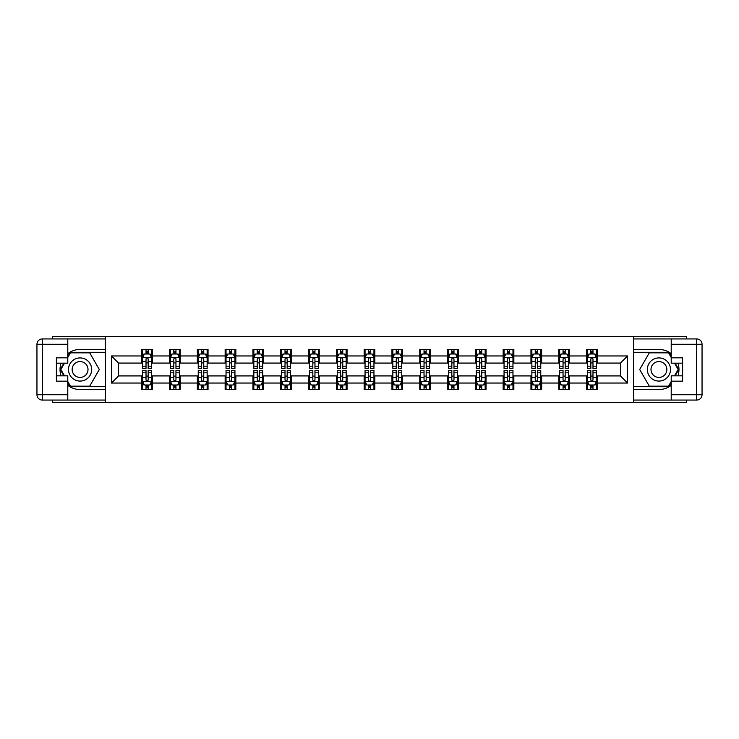 <?xml version="1.0" encoding="UTF-8"?>
<svg xmlns="http://www.w3.org/2000/svg" width="739" height="739" viewBox="0 0 739 739"><rect width="100%" height="100%" fill="white"/><g stroke="black" fill="none" stroke-linecap="round" stroke-linejoin="round"><path stroke-width="1.11" d="M52.451 400.067L52.451 402.469L686.549 402.469L686.549 400.067M686.549 338.933L686.549 336.531L633.434 336.531L633.434 402.469M633.434 336.531L52.451 336.531L52.451 338.933M105.566 402.469L105.566 336.531M597.26 355.958L597.26 349.455L586.563 349.455L586.563 355.958L569.455 355.958L569.455 349.455L558.767 349.455L558.767 355.958L541.659 355.958L541.659 349.455L530.962 349.455L530.962 355.958L513.854 355.958L513.854 349.455L503.157 349.455L503.157 355.958L486.05 355.958L486.05 349.455L475.362 349.455L475.362 355.958L458.254 355.958L458.254 349.455L447.557 349.455L447.557 355.958L430.449 355.958L430.449 349.455L419.761 349.455L419.761 355.958L402.644 355.958L402.644 349.455L391.956 349.455L391.956 355.958L374.849 355.958L374.849 349.455L364.151 349.455L364.151 355.958L347.044 355.958L347.044 349.455L336.356 349.455L336.356 355.958L319.239 355.958L319.239 349.455L308.551 349.455L308.551 355.958L291.443 355.958L291.443 349.455L280.746 349.455L280.746 355.958L263.638 355.958L263.638 349.455L252.95 349.455L252.95 355.958L235.843 355.958L235.843 349.455L225.146 349.455L225.146 355.958L208.038 355.958L208.038 349.455L197.341 349.455L197.341 355.958L180.233 355.958L180.233 349.455L169.545 349.455L169.545 355.958L152.437 355.958L152.437 349.455L141.74 349.455L141.74 355.958L111.441 355.958L111.441 383.042L118.573 375.92L141.74 375.92L141.74 389.545L152.437 389.545L152.437 375.92L169.545 375.92L169.545 389.545L180.233 389.545L180.233 375.92L197.341 375.92L197.341 389.545L208.038 389.545L208.038 375.92L225.146 375.92L225.146 389.545L235.843 389.545L235.843 375.92L252.95 375.92L252.95 389.545L263.638 389.545L263.638 375.92L280.746 375.92L280.746 389.545L291.443 389.545L291.443 375.92L308.551 375.92L308.551 389.545L319.239 389.545L319.239 375.92L336.356 375.92L336.356 389.545L347.044 389.545L347.044 375.92L364.151 375.92L364.151 389.545L374.849 389.545L374.849 375.92L391.956 375.92L391.956 389.545L402.644 389.545L402.644 375.92L419.761 375.92L419.761 389.545L430.449 389.545L430.449 375.92L447.557 375.92L447.557 389.545L458.254 389.545L458.254 375.92L475.362 375.92L475.362 389.545L486.05 389.545L486.05 375.92L503.157 375.92L503.157 389.545L513.854 389.545L513.854 375.92L530.962 375.92L530.962 389.545L541.659 389.545L541.659 375.92L558.767 375.92L558.767 389.545L569.455 389.545L569.455 375.92L586.563 375.92L586.563 389.545L597.26 389.545L597.26 375.92L620.427 375.92L620.427 363.08L597.26 363.08L597.26 355.958L627.559 355.958L627.559 383.042L597.26 383.042M586.563 383.042L569.455 383.042M558.767 383.042L541.659 383.042M530.962 383.042L513.854 383.042M503.157 383.042L486.05 383.042M475.362 383.042L458.254 383.042M447.557 383.042L430.449 383.042M419.761 383.042L402.644 383.042M391.956 383.042L374.849 383.042M364.151 383.042L347.044 383.042M336.356 383.042L319.239 383.042M308.551 383.042L291.443 383.042M280.746 383.042L263.638 383.042M252.95 383.042L235.843 383.042M225.146 383.042L208.038 383.042M197.341 383.042L180.233 383.042M169.545 383.042L152.437 383.042M141.74 383.042L111.441 383.042M586.563 355.958L586.563 363.08L569.455 363.08L569.455 355.958M558.767 355.958L558.767 363.08L541.659 363.08L541.659 355.958M530.962 355.958L530.962 363.08L513.854 363.08L513.854 355.958M503.157 355.958L503.157 363.08L486.05 363.08L486.05 355.958M475.362 355.958L475.362 363.08L458.254 363.08L458.254 355.958M447.557 355.958L447.557 363.08L430.449 363.08L430.449 355.958M419.761 355.958L419.761 363.08L402.644 363.08L402.644 355.958M391.956 355.958L391.956 363.08L374.849 363.08L374.849 355.958M364.151 355.958L364.151 363.08L347.044 363.08L347.044 355.958M336.356 355.958L336.356 363.08L319.239 363.08L319.239 355.958M308.551 355.958L308.551 363.08L291.443 363.08L291.443 355.958M280.746 355.958L280.746 363.08L263.638 363.08L263.638 355.958M252.95 355.958L252.95 363.08L235.843 363.08L235.843 355.958M225.146 355.958L225.146 363.08L208.038 363.08L208.038 355.958M197.341 355.958L197.341 363.08L180.233 363.08L180.233 355.958M169.545 355.958L169.545 363.08L152.437 363.08L152.437 355.958M141.74 355.958L141.74 363.08L118.573 363.08L111.441 355.958M118.573 363.08L118.573 375.92M627.559 383.042L620.427 375.92M620.427 363.08L627.559 355.958M141.74 353.907L142.636 353.907M146.017 353.907L148.16 353.907M151.541 353.907L152.437 353.907M141.74 362.904L142.636 362.904M146.017 362.904L148.16 362.904M151.541 362.904L152.437 362.904M141.74 376.096L142.636 376.096M146.017 376.096L148.16 376.096M151.541 376.096L152.437 376.096M141.74 385.093L142.636 385.093M146.017 385.093L148.16 385.093M151.541 385.093L152.437 385.093M169.545 376.096L170.432 376.096M173.822 376.096L175.956 376.096M179.346 376.096L180.233 376.096M169.545 385.093L170.432 385.093M173.822 385.093L175.956 385.093M179.346 385.093L180.233 385.093M169.545 353.907L170.432 353.907M173.822 353.907L175.956 353.907M179.346 353.907L180.233 353.907M169.545 362.904L170.432 362.904M173.822 362.904L175.956 362.904M179.346 362.904L180.233 362.904M197.341 376.096L198.237 376.096M201.618 376.096L203.761 376.096M207.142 376.096L208.038 376.096M197.341 385.093L198.237 385.093M201.618 385.093L203.761 385.093M207.142 385.093L208.038 385.093M197.341 353.907L198.237 353.907M201.618 353.907L203.761 353.907M207.142 353.907L208.038 353.907M197.341 362.904L198.237 362.904M201.618 362.904L203.761 362.904M207.142 362.904L208.038 362.904M225.146 376.096L226.032 376.096M229.423 376.096L231.566 376.096M234.947 376.096L235.843 376.096M225.146 385.093L226.032 385.093M229.423 385.093L231.566 385.093M234.947 385.093L235.843 385.093M225.146 353.907L226.032 353.907M229.423 353.907L231.566 353.907M234.947 353.907L235.843 353.907M225.146 362.904L226.032 362.904M229.423 362.904L231.566 362.904M234.947 362.904L235.843 362.904M252.95 376.096L253.837 376.096M257.227 376.096L259.361 376.096M262.751 376.096L263.638 376.096M252.95 385.093L253.837 385.093M257.227 385.093L259.361 385.093M262.751 385.093L263.638 385.093M252.95 353.907L253.837 353.907M257.227 353.907L259.361 353.907M262.751 353.907L263.638 353.907M252.95 362.904L253.837 362.904M257.227 362.904L259.361 362.904M262.751 362.904L263.638 362.904M280.746 376.096L281.642 376.096M285.023 376.096L287.166 376.096M290.547 376.096L291.443 376.096M280.746 385.093L281.642 385.093M285.023 385.093L287.166 385.093M290.547 385.093L291.443 385.093M280.746 353.907L281.642 353.907M285.023 353.907L287.166 353.907M290.547 353.907L291.443 353.907M280.746 362.904L281.642 362.904M285.023 362.904L287.166 362.904M290.547 362.904L291.443 362.904M308.551 376.096L309.438 376.096M312.828 376.096L314.962 376.096M318.352 376.096L319.239 376.096M308.551 385.093L309.438 385.093M312.828 385.093L314.962 385.093M318.352 385.093L319.239 385.093M308.551 353.907L309.438 353.907M312.828 353.907L314.962 353.907M318.352 353.907L319.239 353.907M308.551 362.904L309.438 362.904M312.828 362.904L314.962 362.904M318.352 362.904L319.239 362.904M336.356 376.096L337.243 376.096M340.633 376.096L342.767 376.096M346.157 376.096L347.044 376.096M336.356 385.093L337.243 385.093M340.633 385.093L342.767 385.093M346.157 385.093L347.044 385.093M336.356 353.907L337.243 353.907M340.633 353.907L342.767 353.907M346.157 353.907L347.044 353.907M336.356 362.904L337.243 362.904M340.633 362.904L342.767 362.904M346.157 362.904L347.044 362.904M364.151 376.096L365.048 376.096M368.428 376.096L370.572 376.096M373.952 376.096L374.849 376.096M364.151 385.093L365.048 385.093M368.428 385.093L370.572 385.093M373.952 385.093L374.849 385.093M364.151 353.907L365.048 353.907M368.428 353.907L370.572 353.907M373.952 353.907L374.849 353.907M364.151 362.904L365.048 362.904M368.428 362.904L370.572 362.904M373.952 362.904L374.849 362.904M391.956 376.096L392.843 376.096M396.233 376.096L398.367 376.096M401.757 376.096L402.644 376.096M391.956 385.093L392.843 385.093M396.233 385.093L398.367 385.093M401.757 385.093L402.644 385.093M391.956 353.907L392.843 353.907M396.233 353.907L398.367 353.907M401.757 353.907L402.644 353.907M391.956 362.904L392.843 362.904M396.233 362.904L398.367 362.904M401.757 362.904L402.644 362.904M419.761 376.096L420.648 376.096M424.038 376.096L426.172 376.096M429.562 376.096L430.449 376.096M419.761 385.093L420.648 385.093M424.038 385.093L426.172 385.093M429.562 385.093L430.449 385.093M419.761 353.907L420.648 353.907M424.038 353.907L426.172 353.907M429.562 353.907L430.449 353.907M419.761 362.904L420.648 362.904M424.038 362.904L426.172 362.904M429.562 362.904L430.449 362.904M447.557 376.096L448.453 376.096M451.834 376.096L453.977 376.096M457.358 376.096L458.254 376.096M447.557 385.093L448.453 385.093M451.834 385.093L453.977 385.093M457.358 385.093L458.254 385.093M447.557 353.907L448.453 353.907M451.834 353.907L453.977 353.907M457.358 353.907L458.254 353.907M447.557 362.904L448.453 362.904M451.834 362.904L453.977 362.904M457.358 362.904L458.254 362.904M475.362 376.096L476.249 376.096M479.639 376.096L481.773 376.096M485.163 376.096L486.05 376.096M475.362 385.093L476.249 385.093M479.639 385.093L481.773 385.093M485.163 385.093L486.05 385.093M475.362 353.907L476.249 353.907M479.639 353.907L481.773 353.907M485.163 353.907L486.05 353.907M475.362 362.904L476.249 362.904M479.639 362.904L481.773 362.904M485.163 362.904L486.05 362.904M503.157 376.096L504.053 376.096M507.434 376.096L509.577 376.096M512.968 376.096L513.854 376.096M503.157 385.093L504.053 385.093M507.434 385.093L509.577 385.093M512.968 385.093L513.854 385.093M503.157 353.907L504.053 353.907M507.434 353.907L509.577 353.907M512.968 353.907L513.854 353.907M503.157 362.904L504.053 362.904M507.434 362.904L509.577 362.904M512.968 362.904L513.854 362.904M530.962 376.096L531.858 376.096M535.239 376.096L537.382 376.096M540.763 376.096L541.659 376.096M530.962 385.093L531.858 385.093M535.239 385.093L537.382 385.093M540.763 385.093L541.659 385.093M530.962 353.907L531.858 353.907M535.239 353.907L537.382 353.907M540.763 353.907L541.659 353.907M530.962 362.904L531.858 362.904M535.239 362.904L537.382 362.904M540.763 362.904L541.659 362.904M558.767 376.096L559.654 376.096M563.044 376.096L565.178 376.096M568.568 376.096L569.455 376.096M558.767 385.093L559.654 385.093M563.044 385.093L565.178 385.093M568.568 385.093L569.455 385.093M558.767 353.907L559.654 353.907M563.044 353.907L565.178 353.907M568.568 353.907L569.455 353.907M558.767 362.904L559.654 362.904M563.044 362.904L565.178 362.904M568.568 362.904L569.455 362.904M586.563 376.096L587.459 376.096M590.84 376.096L592.983 376.096M596.364 376.096L597.26 376.096M586.563 385.093L587.459 385.093M590.84 385.093L592.983 385.093M596.364 385.093L597.26 385.093M586.563 353.907L587.459 353.907M590.84 353.907L592.983 353.907M596.364 353.907L597.26 353.907M586.563 362.904L587.459 362.904M590.84 362.904L592.983 362.904M596.364 362.904L597.26 362.904M148.16 351.764L146.017 351.764M151.541 366.193L148.16 366.193L148.16 368.428L151.541 368.428L151.541 357.556L149.758 353.999L144.41 353.999L142.636 357.556L142.636 368.428L146.017 368.428L146.017 366.193L142.636 366.193M142.636 357.556L142.636 349.455M151.541 357.556L151.541 349.455M146.017 353.999L146.017 349.455M148.16 349.455L148.16 353.999M148.16 366.193L148.16 358.895C147.449 357.519 146.728 357.519 146.017 358.895L146.017 366.193M146.017 387.236L148.16 387.236M142.636 372.807L146.017 372.807L146.017 370.572L142.636 370.572L142.636 381.444L144.41 385.001L149.758 385.001L151.541 381.444L151.541 370.572L148.16 370.572L148.16 372.807L151.541 372.807M151.541 381.444L151.541 389.545M142.636 381.444L142.636 389.545M148.16 385.001L148.16 389.545M146.017 389.545L146.017 385.001M146.017 372.807L146.017 380.105C146.728 381.481 147.44 381.481 148.16 380.105L148.16 372.807M85.872 359.468A11.584 11.584 0 0 0 70.048 363.708A11.584 11.584 0 0 0 74.288 379.532A11.584 11.584 0 0 0 90.112 375.292A11.584 11.584 0 0 0 85.872 359.468M84.043 362.627A7.935 7.935 0 0 0 73.207 365.537A7.935 7.935 0 0 0 76.117 376.373A7.935 7.935 0 0 0 86.943 373.463A7.935 7.935 0 0 0 84.043 362.627M67.785 357.473L70.454 352.836L89.696 352.836L99.322 369.5L89.696 386.164L70.454 386.164L67.785 381.527M64.487 375.828L60.838 369.5L64.487 363.172M664.712 359.468A11.584 11.584 0 0 0 648.888 363.708A11.584 11.584 0 0 0 653.128 379.532A11.584 11.584 0 0 0 668.952 375.292A11.584 11.584 0 0 0 664.712 359.468M662.883 362.627A7.935 7.935 0 0 0 652.057 365.537A7.935 7.935 0 0 0 654.957 376.373A7.935 7.935 0 0 0 665.793 373.463A7.935 7.935 0 0 0 662.883 362.627M671.215 381.527L668.546 386.164L649.304 386.164L639.678 369.5L649.304 352.836L668.546 352.836L671.215 357.473M674.513 363.172L678.162 369.5L674.513 375.828M67.785 385.333A20.045 20.045 0 0 0 80.08 389.545L105.381 389.545L105.381 400.067L42.299 400.067A5.349 5.349 0 0 1 36.95 394.718L36.95 344.282A5.349 5.349 0 0 1 42.299 338.933L67.785 338.933L67.785 363.172L56.376 363.172M67.785 338.933L105.381 338.933L105.381 349.455L80.08 349.455A20.045 20.045 0 0 0 67.785 353.667M61.051 363.172A20.045 20.045 0 0 0 61.051 375.828M105.381 389.545L105.381 349.455M56.376 375.828L67.785 375.828L67.785 400.067M67.785 357.824L56.376 357.824L56.376 381.176L67.785 381.176M105.381 352.3L70.15 352.3L67.785 356.401M67.785 382.599L70.15 386.7L105.381 386.7M63.868 363.172L60.219 369.5L63.868 375.828M671.215 353.667A20.045 20.045 0 0 0 658.92 349.455L633.619 349.455L633.619 338.933L696.701 338.933A5.349 5.349 0 0 1 702.05 344.282L702.05 394.718A5.349 5.349 0 0 1 696.701 400.067L671.215 400.067L671.215 375.828L682.624 375.828M671.215 400.067L633.619 400.067L633.619 389.545L658.92 389.545A20.045 20.045 0 0 0 671.215 385.333M677.949 375.828A20.045 20.045 0 0 0 677.949 363.172M633.619 349.455L633.619 389.545M682.624 363.172L671.215 363.172L671.215 338.933M671.215 381.176L682.624 381.176L682.624 357.824L671.215 357.824M633.619 386.7L668.85 386.7L671.215 382.599M671.215 356.401L668.85 352.3L633.619 352.3M675.132 375.828L678.781 369.5L675.132 363.172M175.956 351.764L173.822 351.764M179.346 366.193L175.956 366.193L175.956 368.428L179.346 368.428L179.346 357.556L177.563 353.999L172.215 353.999L170.432 357.556L170.432 368.428L173.822 368.428L173.822 366.193L170.432 366.193M170.432 357.556L170.432 349.455M179.346 357.556L179.346 349.455M173.822 353.999L173.822 349.455M175.956 349.455L175.956 353.999M175.956 366.193L175.956 358.895C175.245 357.519 174.533 357.519 173.822 358.895L173.822 366.193M203.761 351.764L201.618 351.764M207.142 366.193L203.761 366.193L203.761 368.428L207.142 368.428L207.142 357.556L205.368 353.999L200.02 353.999L198.237 357.556L198.237 368.428L201.618 368.428L201.618 366.193L198.237 366.193M198.237 357.556L198.237 349.455M207.142 357.556L207.142 349.455M201.618 353.999L201.618 349.455M203.761 349.455L203.761 353.999M203.761 366.193L203.761 358.895C203.049 357.519 202.338 357.519 201.618 358.895L201.618 366.193M173.822 387.236L175.956 387.236M170.432 372.807L173.822 372.807L173.822 370.572L170.432 370.572L170.432 381.444L172.215 385.001L177.563 385.001L179.346 381.444L179.346 370.572L175.956 370.572L175.956 372.807L179.346 372.807M179.346 381.444L179.346 389.545M170.432 381.444L170.432 389.545M175.956 385.001L175.956 389.545M173.822 389.545L173.822 385.001M173.822 372.807L173.822 380.105C174.533 381.481 175.245 381.481 175.956 380.105L175.956 372.807M201.618 387.236L203.761 387.236M198.237 372.807L201.618 372.807L201.618 370.572L198.237 370.572L198.237 381.444L200.02 385.001L205.368 385.001L207.142 381.444L207.142 370.572L203.761 370.572L203.761 372.807L207.142 372.807M207.142 381.444L207.142 389.545M198.237 381.444L198.237 389.545M203.761 385.001L203.761 389.545M201.618 389.545L201.618 385.001M201.618 372.807L201.618 380.105C202.329 381.481 203.049 381.481 203.761 380.105L203.761 372.807M231.566 351.764L229.423 351.764M234.947 366.193L231.566 366.193L231.566 368.428L234.947 368.428L234.947 357.556L233.164 353.999L227.815 353.999L226.032 357.556L226.032 368.428L229.423 368.428L229.423 366.193L226.032 366.193M226.032 357.556L226.032 349.455M234.947 357.556L234.947 349.455M229.423 353.999L229.423 349.455M231.566 349.455L231.566 353.999M231.566 366.193L231.566 358.895C230.845 357.519 230.134 357.519 229.423 358.895L229.423 366.193M259.361 351.764L257.227 351.764M262.751 366.193L259.361 366.193L259.361 368.428L262.751 368.428L262.751 357.556L260.969 353.999L255.62 353.999L253.837 357.556L253.837 368.428L257.227 368.428L257.227 366.193L253.837 366.193M253.837 357.556L253.837 349.455M262.751 357.556L262.751 349.455M257.227 353.999L257.227 349.455M259.361 349.455L259.361 353.999M259.361 366.193L259.361 358.895C258.65 357.519 257.939 357.519 257.227 358.895L257.227 366.193M287.166 351.764L285.023 351.764M290.547 366.193L287.166 366.193L287.166 368.428L290.547 368.428L290.547 357.556L288.764 353.999L283.425 353.999L281.642 357.556L281.642 368.428L285.023 368.428L285.023 366.193L281.642 366.193M281.642 357.556L281.642 349.455M290.547 357.556L290.547 349.455M285.023 353.999L285.023 349.455M287.166 349.455L287.166 353.999M287.166 366.193L287.166 358.895C286.455 357.519 285.744 357.519 285.023 358.895L285.023 366.193M229.423 387.236L231.566 387.236M226.032 372.807L229.423 372.807L229.423 370.572L226.032 370.572L226.032 381.444L227.815 385.001L233.164 385.001L234.947 381.444L234.947 370.572L231.566 370.572L231.566 372.807L234.947 372.807M234.947 381.444L234.947 389.545M226.032 381.444L226.032 389.545M231.566 385.001L231.566 389.545M229.423 389.545L229.423 385.001M229.423 372.807L229.423 380.105C230.134 381.481 230.845 381.481 231.566 380.105L231.566 372.807M257.227 387.236L259.361 387.236M253.837 372.807L257.227 372.807L257.227 370.572L253.837 370.572L253.837 381.444L255.62 385.001L260.969 385.001L262.751 381.444L262.751 370.572L259.361 370.572L259.361 372.807L262.751 372.807M262.751 381.444L262.751 389.545M253.837 381.444L253.837 389.545M259.361 385.001L259.361 389.545M257.227 389.545L257.227 385.001M257.227 372.807L257.227 380.105C257.939 381.481 258.65 381.481 259.361 380.105L259.361 372.807M285.023 387.236L287.166 387.236M281.642 372.807L285.023 372.807L285.023 370.572L281.642 370.572L281.642 381.444L283.425 385.001L288.764 385.001L290.547 381.444L290.547 370.572L287.166 370.572L287.166 372.807L290.547 372.807M290.547 381.444L290.547 389.545M281.642 381.444L281.642 389.545M287.166 385.001L287.166 389.545M285.023 389.545L285.023 385.001M285.023 372.807L285.023 380.105C285.734 381.481 286.455 381.481 287.166 380.105L287.166 372.807M314.962 351.764L312.828 351.764M318.352 366.193L314.962 366.193L314.962 368.428L318.352 368.428L318.352 357.556L316.569 353.999L311.221 353.999L309.438 357.556L309.438 368.428L312.828 368.428L312.828 366.193L309.438 366.193M309.438 357.556L309.438 349.455M318.352 357.556L318.352 349.455M312.828 353.999L312.828 349.455M314.962 349.455L314.962 353.999M314.962 366.193L314.962 358.895C314.251 357.519 313.539 357.519 312.828 358.895L312.828 366.193M312.828 387.236L314.962 387.236M309.438 372.807L312.828 372.807L312.828 370.572L309.438 370.572L309.438 381.444L311.221 385.001L316.569 385.001L318.352 381.444L318.352 370.572L314.962 370.572L314.962 372.807L318.352 372.807M318.352 381.444L318.352 389.545M309.438 381.444L309.438 389.545M314.962 385.001L314.962 389.545M312.828 389.545L312.828 385.001M312.828 372.807L312.828 380.105C313.539 381.481 314.251 381.481 314.962 380.105L314.962 372.807M342.767 351.764L340.633 351.764M346.157 366.193L342.767 366.193L342.767 368.428L346.157 368.428L346.157 357.556L344.374 353.999L339.025 353.999L337.243 357.556L337.243 368.428L340.633 368.428L340.633 366.193L337.243 366.193M337.243 357.556L337.243 349.455M346.157 357.556L346.157 349.455M340.633 353.999L340.633 349.455M342.767 349.455L342.767 353.999M342.767 366.193L342.767 358.895C342.055 357.519 341.344 357.519 340.633 358.895L340.633 366.193M340.633 387.236L342.767 387.236M337.243 372.807L340.633 372.807L340.633 370.572L337.243 370.572L337.243 381.444L339.025 385.001L344.374 385.001L346.157 381.444L346.157 370.572L342.767 370.572L342.767 372.807L346.157 372.807M346.157 381.444L346.157 389.545M337.243 381.444L337.243 389.545M342.767 385.001L342.767 389.545M340.633 389.545L340.633 385.001M340.633 372.807L340.633 380.105C341.344 381.481 342.055 381.481 342.767 380.105L342.767 372.807M370.572 351.764L368.428 351.764M373.952 366.193L370.572 366.193L370.572 368.428L373.952 368.428L373.952 357.556L372.17 353.999L366.83 353.999L365.048 357.556L365.048 368.428L368.428 368.428L368.428 366.193L365.048 366.193M365.048 357.556L365.048 349.455M373.952 357.556L373.952 349.455M368.428 353.999L368.428 349.455M370.572 349.455L370.572 353.999M370.572 366.193L370.572 358.895C369.86 357.519 369.149 357.519 368.428 358.895L368.428 366.193M368.428 387.236L370.572 387.236M365.048 372.807L368.428 372.807L368.428 370.572L365.048 370.572L365.048 381.444L366.83 385.001L372.17 385.001L373.952 381.444L373.952 370.572L370.572 370.572L370.572 372.807L373.952 372.807M373.952 381.444L373.952 389.545M365.048 381.444L365.048 389.545M370.572 385.001L370.572 389.545M368.428 389.545L368.428 385.001M368.428 372.807L368.428 380.105C369.14 381.481 369.851 381.481 370.572 380.105L370.572 372.807M398.367 351.764L396.233 351.764M401.757 366.193L398.367 366.193L398.367 368.428L401.757 368.428L401.757 357.556L399.975 353.999L394.626 353.999L392.843 357.556L392.843 368.428L396.233 368.428L396.233 366.193L392.843 366.193M392.843 357.556L392.843 349.455M401.757 357.556L401.757 349.455M396.233 353.999L396.233 349.455M398.367 349.455L398.367 353.999M398.367 366.193L398.367 358.895C397.656 357.519 396.945 357.519 396.233 358.895L396.233 366.193M396.233 387.236L398.367 387.236M392.843 372.807L396.233 372.807L396.233 370.572L392.843 370.572L392.843 381.444L394.626 385.001L399.975 385.001L401.757 381.444L401.757 370.572L398.367 370.572L398.367 372.807L401.757 372.807M401.757 381.444L401.757 389.545M392.843 381.444L392.843 389.545M398.367 385.001L398.367 389.545M396.233 389.545L396.233 385.001M396.233 372.807L396.233 380.105C396.945 381.481 397.656 381.481 398.367 380.105L398.367 372.807M426.172 351.764L424.038 351.764M429.562 366.193L426.172 366.193L426.172 368.428L429.562 368.428L429.562 357.556L427.779 353.999L422.431 353.999L420.648 357.556L420.648 368.428L424.038 368.428L424.038 366.193L420.648 366.193M420.648 357.556L420.648 349.455M429.562 357.556L429.562 349.455M424.038 353.999L424.038 349.455M426.172 349.455L426.172 353.999M426.172 366.193L426.172 358.895C425.461 357.519 424.749 357.519 424.038 358.895L424.038 366.193M424.038 387.236L426.172 387.236M420.648 372.807L424.038 372.807L424.038 370.572L420.648 370.572L420.648 381.444L422.431 385.001L427.779 385.001L429.562 381.444L429.562 370.572L426.172 370.572L426.172 372.807L429.562 372.807M429.562 381.444L429.562 389.545M420.648 381.444L420.648 389.545M426.172 385.001L426.172 389.545M424.038 389.545L424.038 385.001M424.038 372.807L424.038 380.105C424.749 381.481 425.461 381.481 426.172 380.105L426.172 372.807M453.977 351.764L451.834 351.764M457.358 366.193L453.977 366.193L453.977 368.428L457.358 368.428L457.358 357.556L455.575 353.999L450.236 353.999L448.453 357.556L448.453 368.428L451.834 368.428L451.834 366.193L448.453 366.193M448.453 357.556L448.453 349.455M457.358 357.556L457.358 349.455M451.834 353.999L451.834 349.455M453.977 349.455L453.977 353.999M453.977 366.193L453.977 358.895C453.266 357.519 452.545 357.519 451.834 358.895L451.834 366.193M451.834 387.236L453.977 387.236M448.453 372.807L451.834 372.807L451.834 370.572L448.453 370.572L448.453 381.444L450.236 385.001L455.575 385.001L457.358 381.444L457.358 370.572L453.977 370.572L453.977 372.807L457.358 372.807M457.358 381.444L457.358 389.545M448.453 381.444L448.453 389.545M453.977 385.001L453.977 389.545M451.834 389.545L451.834 385.001M451.834 372.807L451.834 380.105C452.545 381.481 453.256 381.481 453.977 380.105L453.977 372.807M481.773 351.764L479.639 351.764M485.163 366.193L481.773 366.193L481.773 368.428L485.163 368.428L485.163 357.556L483.38 353.999L478.031 353.999L476.249 357.556L476.249 368.428L479.639 368.428L479.639 366.193L476.249 366.193M476.249 357.556L476.249 349.455M485.163 357.556L485.163 349.455M479.639 353.999L479.639 349.455M481.773 349.455L481.773 353.999M481.773 366.193L481.773 358.895C481.061 357.519 480.35 357.519 479.639 358.895L479.639 366.193M479.639 387.236L481.773 387.236M476.249 372.807L479.639 372.807L479.639 370.572L476.249 370.572L476.249 381.444L478.031 385.001L483.38 385.001L485.163 381.444L485.163 370.572L481.773 370.572L481.773 372.807L485.163 372.807M485.163 381.444L485.163 389.545M476.249 381.444L476.249 389.545M481.773 385.001L481.773 389.545M479.639 389.545L479.639 385.001M479.639 372.807L479.639 380.105C480.35 381.481 481.061 381.481 481.773 380.105L481.773 372.807M509.577 351.764L507.434 351.764M512.968 366.193L509.577 366.193L509.577 368.428L512.968 368.428L512.968 357.556L511.185 353.999L505.836 353.999L504.053 357.556L504.053 368.428L507.434 368.428L507.434 366.193L504.053 366.193M504.053 357.556L504.053 349.455M512.968 357.556L512.968 349.455M507.434 353.999L507.434 349.455M509.577 349.455L509.577 353.999M509.577 366.193L509.577 358.895C508.866 357.519 508.155 357.519 507.434 358.895L507.434 366.193M507.434 387.236L509.577 387.236M504.053 372.807L507.434 372.807L507.434 370.572L504.053 370.572L504.053 381.444L505.836 385.001L511.185 385.001L512.968 381.444L512.968 370.572L509.577 370.572L509.577 372.807L512.968 372.807M512.968 381.444L512.968 389.545M504.053 381.444L504.053 389.545M509.577 385.001L509.577 389.545M507.434 389.545L507.434 385.001M507.434 372.807L507.434 380.105C508.155 381.481 508.866 381.481 509.577 380.105L509.577 372.807M537.382 351.764L535.239 351.764M540.763 366.193L537.382 366.193L537.382 368.428L540.763 368.428L540.763 357.556L538.98 353.999L533.632 353.999L531.858 357.556L531.858 368.428L535.239 368.428L535.239 366.193L531.858 366.193M531.858 357.556L531.858 349.455M540.763 357.556L540.763 349.455M535.239 353.999L535.239 349.455M537.382 349.455L537.382 353.999M537.382 366.193L537.382 358.895C536.671 357.519 535.951 357.519 535.239 358.895L535.239 366.193M535.239 387.236L537.382 387.236M531.858 372.807L535.239 372.807L535.239 370.572L531.858 370.572L531.858 381.444L533.632 385.001L538.98 385.001L540.763 381.444L540.763 370.572L537.382 370.572L537.382 372.807L540.763 372.807M540.763 381.444L540.763 389.545M531.858 381.444L531.858 389.545M537.382 385.001L537.382 389.545M535.239 389.545L535.239 385.001M535.239 372.807L535.239 380.105C535.951 381.481 536.662 381.481 537.382 380.105L537.382 372.807M565.178 351.764L563.044 351.764M568.568 366.193L565.178 366.193L565.178 368.428L568.568 368.428L568.568 357.556L566.785 353.999L561.437 353.999L559.654 357.556L559.654 368.428L563.044 368.428L563.044 366.193L559.654 366.193M559.654 357.556L559.654 349.455M568.568 357.556L568.568 349.455M563.044 353.999L563.044 349.455M565.178 349.455L565.178 353.999M565.178 366.193L565.178 358.895C564.467 357.519 563.755 357.519 563.044 358.895L563.044 366.193M563.044 387.236L565.178 387.236M559.654 372.807L563.044 372.807L563.044 370.572L559.654 370.572L559.654 381.444L561.437 385.001L566.785 385.001L568.568 381.444L568.568 370.572L565.178 370.572L565.178 372.807L568.568 372.807M568.568 381.444L568.568 389.545M559.654 381.444L559.654 389.545M565.178 385.001L565.178 389.545M563.044 389.545L563.044 385.001M563.044 372.807L563.044 380.105C563.755 381.481 564.467 381.481 565.178 380.105L565.178 372.807M592.983 351.764L590.84 351.764M596.364 366.193L592.983 366.193L592.983 368.428L596.364 368.428L596.364 357.556L594.59 353.999L589.242 353.999L587.459 357.556L587.459 368.428L590.84 368.428L590.84 366.193L587.459 366.193M587.459 357.556L587.459 349.455M596.364 357.556L596.364 349.455M590.84 353.999L590.84 349.455M592.983 349.455L592.983 353.999M592.983 366.193L592.983 358.895C592.272 357.519 591.56 357.519 590.84 358.895L590.84 366.193M590.84 387.236L592.983 387.236M587.459 372.807L590.84 372.807L590.84 370.572L587.459 370.572L587.459 381.444L589.242 385.001L594.59 385.001L596.364 381.444L596.364 370.572L592.983 370.572L592.983 372.807L596.364 372.807M596.364 381.444L596.364 389.545M587.459 381.444L587.459 389.545M592.983 385.001L592.983 389.545M590.84 389.545L590.84 385.001M590.84 372.807L590.84 380.105C591.551 381.481 592.272 381.481 592.983 380.105L592.983 372.807M151.495 357.473L142.673 357.473M142.636 354.212L144.308 354.212M149.869 354.212L151.541 354.212M146.017 361.417L142.636 361.417M151.541 361.417L148.16 361.417M148.16 352.9L146.017 352.9M142.673 381.527L151.495 381.527M151.541 384.788L149.869 384.788M144.308 384.788L142.636 384.788M148.16 377.583L151.541 377.583M142.636 377.583L146.017 377.583M146.017 386.1L148.16 386.1M67.785 344.282L42.299 344.282L42.299 394.718L67.785 394.718M36.95 344.282L42.299 344.282L42.299 338.933M42.299 400.067L42.299 394.718L36.95 394.718M671.215 394.718L696.701 394.718L696.701 344.282L671.215 344.282M702.05 394.718L696.701 394.718L696.701 400.067M696.701 338.933L696.701 344.282L702.05 344.282M179.3 357.473L170.478 357.473M170.432 354.212L172.113 354.212M177.665 354.212L179.346 354.212M173.822 361.417L170.432 361.417M179.346 361.417L175.956 361.417M175.956 352.9L173.822 352.9M207.105 357.473L198.283 357.473M198.237 354.212L199.909 354.212M205.47 354.212L207.142 354.212M201.618 361.417L198.237 361.417M207.142 361.417L203.761 361.417M203.761 352.9L201.618 352.9M170.478 381.527L179.3 381.527M179.346 384.788L177.665 384.788M172.113 384.788L170.432 384.788M175.956 377.583L179.346 377.583M170.432 377.583L173.822 377.583M173.822 386.1L175.956 386.1M198.283 381.527L207.105 381.527M207.142 384.788L205.47 384.788M199.909 384.788L198.237 384.788M203.761 377.583L207.142 377.583M198.237 377.583L201.618 377.583M201.618 386.1L203.761 386.1M234.9 357.473L226.079 357.473M226.032 354.212L227.714 354.212M233.275 354.212L234.947 354.212M229.423 361.417L226.032 361.417M234.947 361.417L231.566 361.417M231.566 352.9L229.423 352.9M262.705 357.473L253.883 357.473M253.837 354.212L255.509 354.212M261.07 354.212L262.751 354.212M257.227 361.417L253.837 361.417M262.751 361.417L259.361 361.417M259.361 352.9L257.227 352.9M290.51 357.473L281.688 357.473M281.642 354.212L283.314 354.212M288.875 354.212L290.547 354.212M285.023 361.417L281.642 361.417M290.547 361.417L287.166 361.417M287.166 352.9L285.023 352.9M226.079 381.527L234.9 381.527M234.947 384.788L233.275 384.788M227.714 384.788L226.032 384.788M231.566 377.583L234.947 377.583M226.032 377.583L229.423 377.583M229.423 386.1L231.566 386.1M253.883 381.527L262.705 381.527M262.751 384.788L261.07 384.788M255.509 384.788L253.837 384.788M259.361 377.583L262.751 377.583M253.837 377.583L257.227 377.583M257.227 386.1L259.361 386.1M281.688 381.527L290.51 381.527M290.547 384.788L288.875 384.788M283.314 384.788L281.642 384.788M287.166 377.583L290.547 377.583M281.642 377.583L285.023 377.583M285.023 386.1L287.166 386.1M318.306 357.473L309.484 357.473M309.438 354.212L311.119 354.212M316.68 354.212L318.352 354.212M312.828 361.417L309.438 361.417M318.352 361.417L314.962 361.417M314.962 352.9L312.828 352.9M309.484 381.527L318.306 381.527M318.352 384.788L316.68 384.788M311.119 384.788L309.438 384.788M314.962 377.583L318.352 377.583M309.438 377.583L312.828 377.583M312.828 386.1L314.962 386.1M346.111 357.473L337.289 357.473M337.243 354.212L338.915 354.212M344.476 354.212L346.157 354.212M340.633 361.417L337.243 361.417M346.157 361.417L342.767 361.417M342.767 352.9L340.633 352.9M337.289 381.527L346.111 381.527M346.157 384.788L344.476 384.788M338.915 384.788L337.243 384.788M342.767 377.583L346.157 377.583M337.243 377.583L340.633 377.583M340.633 386.1L342.767 386.1M373.906 357.473L365.094 357.473M365.048 354.212L366.72 354.212M372.28 354.212L373.952 354.212M368.428 361.417L365.048 361.417M373.952 361.417L370.572 361.417M370.572 352.9L368.428 352.9M365.094 381.527L373.906 381.527M373.952 384.788L372.28 384.788M366.72 384.788L365.048 384.788M370.572 377.583L373.952 377.583M365.048 377.583L368.428 377.583M368.428 386.1L370.572 386.1M401.711 357.473L392.889 357.473M392.843 354.212L394.524 354.212M400.085 354.212L401.757 354.212M396.233 361.417L392.843 361.417M401.757 361.417L398.367 361.417M398.367 352.9L396.233 352.9M392.889 381.527L401.711 381.527M401.757 384.788L400.085 384.788M394.524 384.788L392.843 384.788M398.367 377.583L401.757 377.583M392.843 377.583L396.233 377.583M396.233 386.1L398.367 386.1M429.516 357.473L420.694 357.473M420.648 354.212L422.32 354.212M427.881 354.212L429.562 354.212M424.038 361.417L420.648 361.417M429.562 361.417L426.172 361.417M426.172 352.9L424.038 352.9M420.694 381.527L429.516 381.527M429.562 384.788L427.881 384.788M422.32 384.788L420.648 384.788M426.172 377.583L429.562 377.583M420.648 377.583L424.038 377.583M424.038 386.1L426.172 386.1M457.312 357.473L448.49 357.473M448.453 354.212L450.125 354.212M455.686 354.212L457.358 354.212M451.834 361.417L448.453 361.417M457.358 361.417L453.977 361.417M453.977 352.9L451.834 352.9M448.49 381.527L457.312 381.527M457.358 384.788L455.686 384.788M450.125 384.788L448.453 384.788M453.977 377.583L457.358 377.583M448.453 377.583L451.834 377.583M451.834 386.1L453.977 386.1M485.117 357.473L476.295 357.473M476.249 354.212L477.93 354.212M483.491 354.212L485.163 354.212M479.639 361.417L476.249 361.417M485.163 361.417L481.773 361.417M481.773 352.9L479.639 352.9M476.295 381.527L485.117 381.527M485.163 384.788L483.491 384.788M477.93 384.788L476.249 384.788M481.773 377.583L485.163 377.583M476.249 377.583L479.639 377.583M479.639 386.1L481.773 386.1M512.921 357.473L504.1 357.473M504.053 354.212L505.725 354.212M511.286 354.212L512.968 354.212M507.434 361.417L504.053 361.417M512.968 361.417L509.577 361.417M509.577 352.9L507.434 352.9M504.1 381.527L512.921 381.527M512.968 384.788L511.286 384.788M505.725 384.788L504.053 384.788M509.577 377.583L512.968 377.583M504.053 377.583L507.434 377.583M507.434 386.1L509.577 386.1M540.717 357.473L531.895 357.473M531.858 354.212L533.53 354.212M539.091 354.212L540.763 354.212M535.239 361.417L531.858 361.417M540.763 361.417L537.382 361.417M537.382 352.9L535.239 352.9M531.895 381.527L540.717 381.527M540.763 384.788L539.091 384.788M533.53 384.788L531.858 384.788M537.382 377.583L540.763 377.583M531.858 377.583L535.239 377.583M535.239 386.1L537.382 386.1M568.522 357.473L559.7 357.473M559.654 354.212L561.335 354.212M566.887 354.212L568.568 354.212M563.044 361.417L559.654 361.417M568.568 361.417L565.178 361.417M565.178 352.9L563.044 352.9M559.7 381.527L568.522 381.527M568.568 384.788L566.887 384.788M561.335 384.788L559.654 384.788M565.178 377.583L568.568 377.583M559.654 377.583L563.044 377.583M563.044 386.1L565.178 386.1M596.327 357.473L587.505 357.473M587.459 354.212L589.131 354.212M594.692 354.212L596.364 354.212M590.84 361.417L587.459 361.417M596.364 361.417L592.983 361.417M592.983 352.9L590.84 352.9M587.505 381.527L596.327 381.527M596.364 384.788L594.692 384.788M589.131 384.788L587.459 384.788M592.983 377.583L596.364 377.583M587.459 377.583L590.84 377.583M590.84 386.1L592.983 386.1"/></g></svg>
